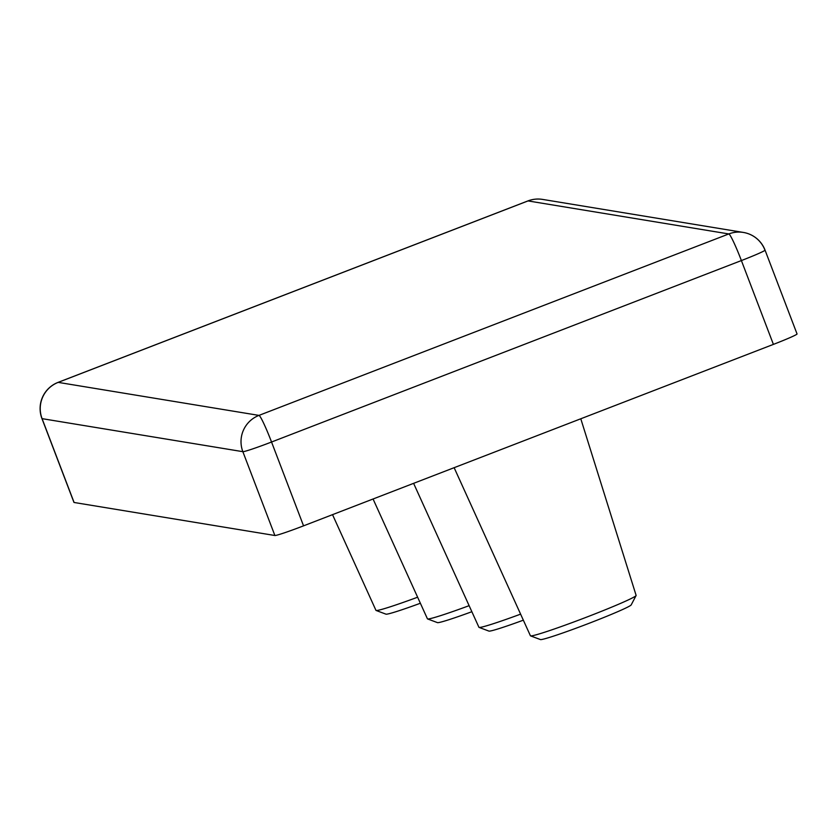 <?xml version="1.0" encoding="UTF-8"?>
<svg xmlns="http://www.w3.org/2000/svg" width="839" height="839" viewBox="0 0 839 839"><rect width="100%" height="100%" fill="white"/><g stroke="black" fill="none" stroke-linecap="round" stroke-linejoin="round"><path stroke-width="1.26" d="M420.37 603.251A48.652 2.286 159.1 0 1 386.066 614.179A48.652 2.286 159.1 0 1 385.961 614.158A48.652 2.286 159.1 0 1 385.888 614.117M332.527 514.653L375.956 610.362A56.57 2.653 -20.9 0 0 376.082 610.456A56.57 2.653 -20.9 0 0 376.197 610.488A56.57 2.653 -20.9 0 0 417.633 597.211M471.854 611.715A48.652 2.286 159.1 0 1 437.549 622.653A48.652 2.286 159.1 0 1 437.444 622.622A48.652 2.286 159.1 0 1 437.371 622.59M373.061 498.995L427.439 618.836A56.57 2.653 -20.9 0 0 427.565 618.93A56.57 2.653 -20.9 0 0 427.691 618.962A56.57 2.653 -20.9 0 0 469.116 605.674M523.337 620.178A48.652 2.286 159.1 0 1 489.032 631.117A48.652 2.286 159.1 0 1 488.927 631.096A48.652 2.286 159.1 0 1 488.854 631.054M413.606 483.337L478.933 627.299A56.57 2.653 -20.9 0 0 479.048 627.394A56.57 2.653 -20.9 0 0 479.174 627.425A56.57 2.653 -20.9 0 0 520.6 614.148M454.14 467.69L530.416 635.763A56.57 2.653 -20.9 0 0 530.531 635.868A56.57 2.653 -20.9 0 0 530.657 635.889A56.57 2.653 -20.9 0 0 584.93 617.787A56.57 2.653 -20.9 0 0 636.088 595.554L631.19 604.898A48.652 2.286 159.1 0 1 587.195 624.017A48.652 2.286 159.1 0 1 540.515 639.591A48.652 2.286 159.1 0 1 540.41 639.559A48.652 2.286 159.1 0 1 540.337 639.517M636.088 595.554A56.57 2.653 -20.9 0 0 636.119 595.407L580.787 418.776M303.55 525.843L773.401 344.389L741.393 260.562L271.542 442.017L303.55 525.843A28.075 1.321 159.1 0 1 274.877 535.502L242.859 451.676L42.076 418.651L74.084 502.477L274.877 535.502M796.924 333.88A28.075 1.321 159.1 0 1 797.05 333.953A28.075 1.321 159.1 0 1 773.401 344.389M42.002 418.451A28.075 1.321 -20.9 0 0 41.95 418.588A28.075 1.321 -20.9 0 0 42.076 418.651A28.075 27.949 99.3 0 1 58.174 382.374L258.968 415.399L728.808 233.945L528.025 200.92L58.174 382.374A28.075 2.255 -111.1 0 0 58.059 382.385A28.075 2.255 -111.1 0 0 57.975 382.448M73.958 502.414L41.95 418.588A28.075 28.075 0 0 1 58.059 382.385L527.909 200.93A28.075 28.075 0 0 1 542.581 199.409A28.075 27.949 99.3 0 0 528.025 200.92A28.075 2.255 -111.1 0 0 527.909 200.93A28.075 2.255 -111.1 0 0 527.825 200.993M764.916 250.053A28.075 27.949 99.3 0 0 728.808 233.945A28.075 2.255 -111.1 0 1 741.393 260.562A28.075 1.321 -20.9 0 0 765.042 250.127L797.05 333.953M258.968 415.399A28.075 27.949 99.3 0 0 242.859 451.676A28.075 1.321 159.1 0 0 271.542 442.017A28.075 2.255 -111.1 0 0 258.968 415.399M542.581 199.409L743.375 232.434A28.075 28.075 0 0 1 765.042 250.127M540.41 639.559L530.531 635.868M488.927 631.096L479.048 627.394M437.444 622.622L427.565 618.93M385.961 614.158L376.082 610.456"/></g></svg>
